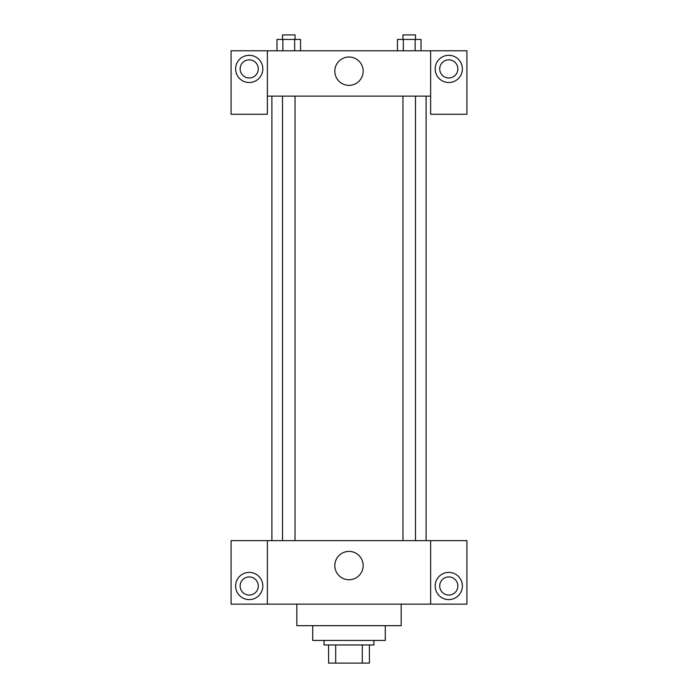 <?xml version="1.0" encoding="UTF-8"?>
<svg xmlns="http://www.w3.org/2000/svg" width="698" height="698" viewBox="0 0 698 698"><rect width="100%" height="100%" fill="white"/><g stroke="black" fill="none" stroke-linecap="round" stroke-linejoin="round"><path stroke-width="1.05" d="M362.306 644.961L362.306 663.1L328.592 663.1L328.592 644.961M362.306 663.1L369.408 663.1L369.408 644.961L369.408 663.1M373.945 640.424L373.945 644.961L324.055 644.961L324.055 640.424M335.694 644.961L335.694 663.1M385.287 625.678L385.287 640.424L312.713 640.424L312.713 625.678M401.158 604.136L401.158 625.678L296.842 625.678L296.842 604.136M430.64 540.636L430.64 604.136L466.927 604.136L466.927 540.636L267.36 540.636L267.36 604.136L231.073 604.136L231.073 540.636L267.36 540.636M430.64 604.136L267.36 604.136M334.822 565.581A14.178 14.178 0 0 1 356.085 553.305A14.178 14.178 0 0 1 356.085 577.857A14.178 14.178 0 0 1 334.822 565.581M448.788 599.599A13.611 13.611 0 0 1 437 579.192A13.611 13.611 0 0 1 460.567 579.192A13.611 13.611 0 0 1 448.788 599.599M249.212 599.599A13.611 13.611 0 0 1 237.433 579.192A13.611 13.611 0 0 1 261 579.192A13.611 13.611 0 0 1 249.212 599.599M439.714 585.988A9.074 9.074 0 0 1 448.788 576.923A9.074 9.074 0 0 1 457.862 585.988A9.074 9.074 0 0 1 448.788 595.062A9.074 9.074 0 0 1 439.714 585.988M240.138 585.988A9.074 9.074 0 0 1 249.212 576.923A9.074 9.074 0 0 1 258.286 585.988A9.074 9.074 0 0 1 249.212 595.062A9.074 9.074 0 0 1 240.138 585.988M426.112 96.132L426.112 540.636M402.973 540.636L402.973 96.132M295.027 96.132L295.027 540.636M430.64 96.132L430.64 114.271L466.927 114.271L466.927 50.771L430.64 50.771L430.64 96.132L267.36 96.132L267.36 114.271L231.073 114.271L231.073 50.771L267.36 50.771L267.36 96.132M258.286 68.919A9.074 9.074 0 0 1 249.212 77.993A9.074 9.074 0 0 1 240.138 68.919A9.074 9.074 0 0 1 249.212 59.845A9.074 9.074 0 0 1 258.286 68.919M249.212 82.521A13.611 13.611 0 0 1 237.433 62.113A13.611 13.611 0 0 1 261 62.113A13.611 13.611 0 0 1 249.212 82.521M457.862 68.919A9.074 9.074 0 0 1 444.251 76.771A9.074 9.074 0 0 1 444.251 61.066A9.074 9.074 0 0 1 457.862 68.919M448.788 82.521A13.611 13.611 0 0 1 437 62.113A13.611 13.611 0 0 1 460.567 62.113A13.611 13.611 0 0 1 448.788 82.521M430.64 50.771L267.36 50.771M334.822 71.187A14.178 14.178 0 0 1 356.085 58.911A14.178 14.178 0 0 1 356.085 83.463A14.178 14.178 0 0 1 334.822 71.187M421.016 50.771L421.016 39.437L397.45 39.437L397.45 50.771M415.127 39.437L415.127 50.771M403.339 39.437L403.339 50.771M402.973 39.437L402.973 34.9L415.493 34.9L415.493 39.437M300.55 50.771L300.55 39.437L276.984 39.437L276.984 50.771M294.661 39.437L294.661 50.771M282.873 39.437L282.873 50.771M282.507 39.437L282.507 34.9L295.027 34.9L295.027 39.437M271.888 96.132L271.888 540.636M415.493 540.636L415.493 96.132M282.507 96.132L282.507 540.636"/></g></svg>
